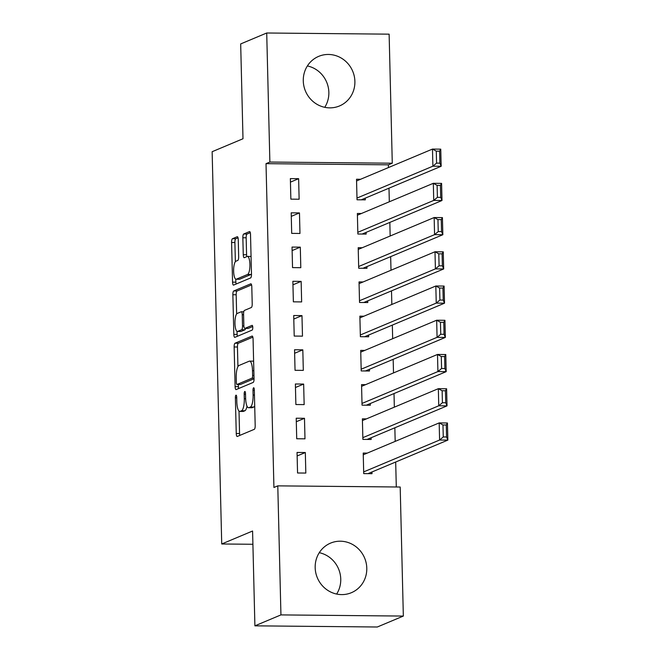 <?xml version="1.0" encoding="UTF-8"?>
<svg xmlns="http://www.w3.org/2000/svg" width="660" height="660" viewBox="0 0 660 660"><rect width="100%" height="100%" fill="white"/><g stroke="black" fill="none" stroke-linecap="round" stroke-linejoin="round"><path stroke-width="0.99" d="M235.991 395.167A2.368 0.668 -89.5 0 0 235.381 397.798L236.255 433.496A3.382 0.949 -89.5 0 0 237.171 436.483A3.382 0.949 -89.5 0 0 237.286 436.458L254.323 429.305A3.382 0.949 -89.5 0 0 255.189 425.552L254.314 389.846A2.368 0.668 -89.5 0 0 253.671 387.758A2.368 0.668 -89.5 0 0 253.597 387.775A2.368 0.668 -89.5 0 0 252.986 390.406L253.102 395.026A10.824 3.036 -89.5 0 1 250.338 407.047L248.919 407.649A10.824 3.036 -89.5 0 1 248.548 407.723A10.824 3.036 -89.5 0 1 245.627 398.17L245.512 393.55A2.368 0.668 -89.5 0 0 244.868 391.454A2.368 0.668 -89.5 0 0 244.794 391.471A2.368 0.668 -89.5 0 0 244.184 394.102L244.299 398.722A10.824 3.036 -89.5 0 1 241.535 410.743L240.116 411.345A10.824 3.036 -89.5 0 1 239.745 411.419A10.824 3.036 -89.5 0 1 236.825 401.866L236.709 397.246A2.368 0.668 -89.5 0 0 236.065 395.15A2.368 0.668 -89.5 0 0 235.991 395.167M307.378 65.942A26.887 25.616 -112.8 0 1 328.853 92.342A26.887 25.616 -112.8 0 1 324.753 107.316M354.89 81.411A26.887 25.616 -112.8 0 1 339.496 105.955A26.887 25.616 -112.8 0 1 303.278 80.916A26.887 25.616 -112.8 0 1 318.673 56.372A26.887 25.616 -112.8 0 1 354.89 81.411M319.275 552.684A26.887 25.616 -112.8 0 1 340.75 579.084A26.887 25.616 -112.8 0 1 336.649 594.058M366.787 568.153A26.887 25.616 -112.8 0 1 351.392 592.696A26.887 25.616 -112.8 0 1 315.175 567.658A26.887 25.616 -112.8 0 1 330.569 543.114A26.887 25.616 -112.8 0 1 366.787 568.153M238.26 239.687A3.382 0.949 -89.5 0 0 237.344 236.701A3.382 0.949 -89.5 0 0 237.229 236.725L232.452 238.73A3.382 0.949 -89.5 0 0 231.586 242.492L232.559 282.134A3.382 0.949 -89.5 0 0 233.467 285.12A3.382 0.949 -89.5 0 0 233.582 285.095L250.618 277.942A3.382 0.949 -89.5 0 0 251.485 274.189L250.519 234.539A3.382 0.949 -89.5 0 0 249.604 231.553A3.382 0.949 -89.5 0 0 249.488 231.577L243.713 234.003A3.382 0.949 -89.5 0 0 242.847 237.757L243.268 254.727A3.382 0.949 -89.5 0 0 244.184 257.714A3.382 0.949 -89.5 0 0 244.291 257.689L247.162 256.484A9.05 2.541 -89.5 0 1 247.467 256.426A9.05 2.541 -89.5 0 1 249.917 264.957A9.05 2.541 -89.5 0 1 247.599 274.461L236.379 279.172A9.05 2.541 -89.5 0 1 236.074 279.238A9.05 2.541 -89.5 0 1 233.624 270.707A9.05 2.541 -89.5 0 1 235.942 261.195L237.806 260.411A3.382 0.949 -89.5 0 0 238.672 256.658L238.26 239.687M388.484 167.549L388.418 164.827L266.013 163.663L273.925 487.476L277.786 485.859L400.191 487.022L403.342 616.069L280.937 614.905L277.786 485.859M266.013 163.663L269.874 162.046L266.714 33L389.128 34.163L392.279 163.21L269.874 162.046M403.342 616.069L377.305 627L254.9 625.837L252.582 531.019L221.727 543.98L212.14 151.709L242.995 138.749L240.677 43.931L266.714 33M254.9 625.837L280.937 614.905M235.001 343.225A3.382 0.949 -89.5 0 0 234.143 346.978L235.108 386.628A3.382 0.949 -89.5 0 0 236.024 389.614A3.382 0.949 -89.5 0 0 236.14 389.59L253.176 382.437A3.382 0.949 -89.5 0 0 254.042 378.675L253.069 339.034A3.382 0.949 -89.5 0 0 252.161 336.047A3.382 0.949 -89.5 0 0 252.046 336.072L235.001 343.225L238.309 343.258A3.382 0.949 -89.5 0 0 237.451 347.012L237.93 366.638M233.83 334.381L232.864 294.739A3.382 0.949 -89.5 0 1 233.731 290.977L250.767 283.825A3.382 0.949 -89.5 0 1 250.882 283.8A3.382 0.949 -89.5 0 1 251.798 286.786L252.211 303.757A3.382 0.949 -89.5 0 1 251.345 307.51L244.439 310.414A3.382 0.949 -89.5 0 0 243.573 314.168L243.845 325.421A3.382 0.949 -89.5 0 0 244.761 328.408A3.382 0.949 -89.5 0 0 244.876 328.391L252.071 325.363A2.368 0.668 -89.5 0 1 252.145 325.347A2.368 0.668 -89.5 0 1 252.788 327.583A2.368 0.668 -89.5 0 1 252.186 330.074L234.861 337.342A3.382 0.949 -89.5 0 1 234.745 337.367A3.382 0.949 -89.5 0 1 233.83 334.381L237.138 334.414L237.064 331.378M221.727 543.98L252.912 544.277M299.467 212.924L291.192 212.842L291.695 233.376L299.97 233.459L299.467 212.924L291.283 216.356M361.391 213.51L357.365 213.469L357.86 234.011L366.135 234.085L366.094 232.378M301.141 281.383L292.867 281.3L293.37 301.834L301.645 301.917L301.141 281.383L292.957 284.815M363.058 281.968L359.032 281.927L359.535 302.47L367.81 302.544L367.768 300.836M302.816 349.841L294.541 349.759L295.045 370.301L303.311 370.375L302.816 349.841L294.624 353.273M364.733 350.427L360.707 350.386L361.21 370.928L369.476 371.002L369.435 369.295M304.483 418.3L296.216 418.217L296.719 438.76L304.986 438.834L304.483 418.3L296.299 421.732M366.407 418.885L362.381 418.844L362.885 439.387L371.151 439.461L371.11 437.753M396.297 486.981L395.686 462.016M395.183 441.383L394.845 427.787M394.342 407.154L394.012 393.558M393.508 372.925L393.17 359.329M392.667 338.695L392.337 325.099M391.834 304.466L391.504 290.87M391 270.237L390.662 256.641M390.159 236.008L389.829 222.412M389.326 201.779L388.987 188.182M367.24 453.115L363.214 453.073L363.718 473.616L371.992 473.69L371.951 471.983M305.324 452.529L297.049 452.446L297.553 472.989L305.827 473.063L305.324 452.529L297.14 455.961M365.574 384.656L361.548 384.615L362.043 405.157L370.318 405.232L370.276 403.524M303.649 384.07L295.375 383.988L295.878 404.53L304.153 404.605L303.649 384.07L295.465 387.502M363.899 316.198L359.873 316.156L360.376 336.699L368.643 336.773L368.602 335.065M301.975 315.612L293.708 315.529L294.212 336.064L302.478 336.146L301.975 315.612L293.791 319.044M362.224 247.739L358.198 247.698L358.702 268.24L366.968 268.315L366.927 266.607M300.3 247.153L292.034 247.071L292.537 267.605L300.803 267.688L300.3 247.153L292.116 250.585M360.55 179.281L356.524 179.239L357.027 199.782L365.293 199.856L365.252 198.148M298.634 178.687L290.359 178.612L290.862 199.147L299.128 199.229L298.634 178.687L290.441 182.127M388.418 164.827L392.279 163.21M239.745 411.419L243.053 411.452A10.824 3.036 -89.5 0 0 243.424 411.37L240.116 411.345M247.022 406.205A10.824 3.036 -89.5 0 1 244.843 410.776L243.424 411.37M248.548 407.723L251.856 407.748A10.824 3.036 -89.5 0 0 252.227 407.674L248.919 407.649M254.71 405.916A10.824 3.036 -89.5 0 1 253.646 407.08L252.227 407.674M239.011 411.089L239.563 433.529A3.382 0.949 -89.5 0 0 239.786 435.41M252.846 337.153L238.309 343.258M238.367 384.475L238.417 386.661A3.382 0.949 -89.5 0 0 238.639 388.542M236.346 382.379A2.368 0.668 -89.5 0 0 236.981 384.466A2.368 0.668 -89.5 0 0 237.064 384.45L252.021 378.172A2.368 0.668 -89.5 0 0 252.623 375.54L252.508 370.664A10.824 3.036 -89.5 0 0 249.579 361.111A10.824 3.036 -89.5 0 0 249.216 361.185L238.994 365.483A10.824 3.036 -89.5 0 0 236.222 377.503L236.346 382.379M240.215 384.475A2.368 0.668 -89.5 0 0 240.289 384.499A2.368 0.668 -89.5 0 0 240.372 384.483L237.064 384.45M254.042 378.741L240.372 384.483M253.621 361.474A10.824 3.036 -89.5 0 0 252.887 361.144L249.579 361.111M236.643 313.97L236.173 294.764L232.864 294.739M251.567 284.905L237.039 291.01A3.382 0.949 -89.5 0 0 236.173 294.764M247.954 328.416A3.382 0.949 -89.5 0 0 248.069 328.441A3.382 0.949 -89.5 0 0 248.185 328.416L252.706 326.518M237.262 313.426A9.05 2.541 -89.5 0 0 234.943 322.93A9.05 2.541 -89.5 0 0 237.402 331.46A9.05 2.541 -89.5 0 0 237.707 331.394L241.659 329.736A3.382 0.949 -89.5 0 0 242.517 325.982L242.245 314.729A3.382 0.949 -89.5 0 0 241.329 311.743A3.382 0.949 -89.5 0 0 241.213 311.767L237.262 313.426M237.402 331.46L240.71 331.493A9.05 2.541 -89.5 0 0 241.015 331.427L237.707 331.394M245.627 328.416A3.382 0.949 -89.5 0 1 244.967 329.769L241.015 331.427M237.138 334.414A3.382 0.949 -89.5 0 0 237.369 336.295M236.074 279.238L239.382 279.262A9.05 2.541 -89.5 0 0 239.687 279.205L236.379 279.172M251.485 274.007A9.05 2.541 -89.5 0 1 250.907 274.494L239.687 279.205M251.056 256.517A9.05 2.541 -89.5 0 0 250.775 256.459L247.467 256.426M250.297 232.658L247.022 234.036A3.382 0.949 -89.5 0 0 246.155 237.79L246.576 254.76A3.382 0.949 -89.5 0 0 246.799 256.641M235.793 279.172L235.867 282.166A3.382 0.949 -89.5 0 0 236.09 284.048M238.037 237.806L235.76 238.763A3.382 0.949 -89.5 0 0 234.894 242.525L235.364 261.682M367.966 473.657L447.859 440.105L439.593 440.03L363.676 471.9M363.256 454.789L439.172 422.911L447.439 422.994L447.859 440.105L446.572 436.986L446.276 425.007L442.967 424.974L443.264 436.953L446.572 436.986M443.264 436.953L439.593 440.03L439.172 422.911L442.967 424.974M446.276 425.007L447.439 422.994M367.125 439.428L447.026 405.875L438.752 405.793L362.843 437.671M362.423 420.56L438.339 388.682L446.606 388.765L447.026 405.875L445.731 402.757L445.442 390.778L442.134 390.745L442.423 402.724L445.731 402.757M442.423 402.724L438.752 405.793L438.339 388.682L442.134 390.745M445.442 390.778L446.606 388.765M366.292 405.199L446.185 371.646L437.918 371.563L362.002 403.441M361.589 386.331L437.497 354.453L445.772 354.527L446.185 371.646L444.898 368.527L444.601 356.548L441.292 356.515L441.589 368.495L444.898 368.527M441.589 368.495L437.918 371.563L437.497 354.453L441.292 356.515M444.601 356.548L445.772 354.527M365.45 370.969L445.352 337.417L437.077 337.334L361.168 369.212M360.748 352.102L436.664 320.224L444.931 320.298L445.352 337.417L444.064 334.298L443.767 322.319L440.459 322.286L440.756 334.265L444.064 334.298M440.756 334.265L437.077 337.334L436.664 320.224L440.459 322.286M443.767 322.319L444.931 320.298M364.617 336.74L444.518 303.188L436.243 303.105L360.327 334.983M359.914 317.873L435.823 285.995L444.097 286.069L444.518 303.188L443.223 300.069L442.934 288.09L439.626 288.057L439.915 300.036L443.223 300.069M439.915 300.036L436.243 303.105L435.823 285.995L439.626 288.057M442.934 288.09L444.097 286.069M363.784 302.511L443.677 268.958L435.41 268.876L359.494 300.754M359.073 283.643L434.989 251.765L443.256 251.839L443.677 268.958L442.39 265.84L442.093 253.861L438.784 253.828L439.082 265.807L442.39 265.84M439.082 265.807L435.41 268.876L434.989 251.765L438.784 253.828M442.093 253.861L443.256 251.839M362.942 268.282L442.843 234.729L434.569 234.647L358.661 266.524M358.24 249.414L434.156 217.536L442.423 217.61L442.843 234.729L441.548 231.611L441.26 219.632L437.951 219.599L438.24 231.577L441.548 231.611M438.24 231.577L434.569 234.647L434.156 217.536L437.951 219.599M441.26 219.632L442.423 217.61M362.109 234.052L442.002 200.5L433.736 200.417L357.819 232.295M357.406 215.185L433.315 183.307L441.589 183.381L442.002 200.5L440.715 197.381L440.418 185.402L437.11 185.369L437.407 197.348L440.715 197.381M437.407 197.348L433.736 200.417L433.315 183.307L437.11 185.369M440.418 185.402L441.589 183.381M361.267 199.823L441.169 166.27L432.894 166.188L356.986 198.066M356.565 180.956L432.481 149.077L440.748 149.152L441.169 166.27L439.882 163.152L439.585 151.173L436.276 151.14L436.573 163.119L439.882 163.152M436.573 163.119L432.894 166.188L432.481 149.077L436.276 151.14M439.585 151.173L440.748 149.152M236.725 397.815L235.381 397.798M254.331 390.415L252.986 390.406M245.528 394.119L244.184 394.102M244.843 410.776L241.535 410.743M245.644 398.739L244.299 398.722M253.646 407.08L250.338 407.047M254.438 395.035L253.102 395.026M239.563 433.529L236.255 433.496M238.417 386.661L235.108 386.628M237.451 347.012L234.143 346.978M254.026 378.188L252.021 378.172M253.968 375.548L252.623 375.54M253.844 370.681L252.508 370.664M237.039 291.01L233.731 290.977M248.185 328.416L244.876 328.391M244.967 329.769L241.659 329.736M243.87 325.99L242.517 325.982M243.581 314.738L242.245 314.729M250.907 274.494L247.599 274.461M246.576 254.76L243.268 254.727M246.155 237.79L242.847 237.757M247.022 234.036L243.713 234.003M235.867 282.166L232.559 282.134M234.894 242.525L231.586 242.492M235.76 238.763L232.452 238.73M240.289 384.499L236.981 384.466M248.069 328.441L244.761 328.408M243.771 311.759L241.329 311.743"/></g></svg>
